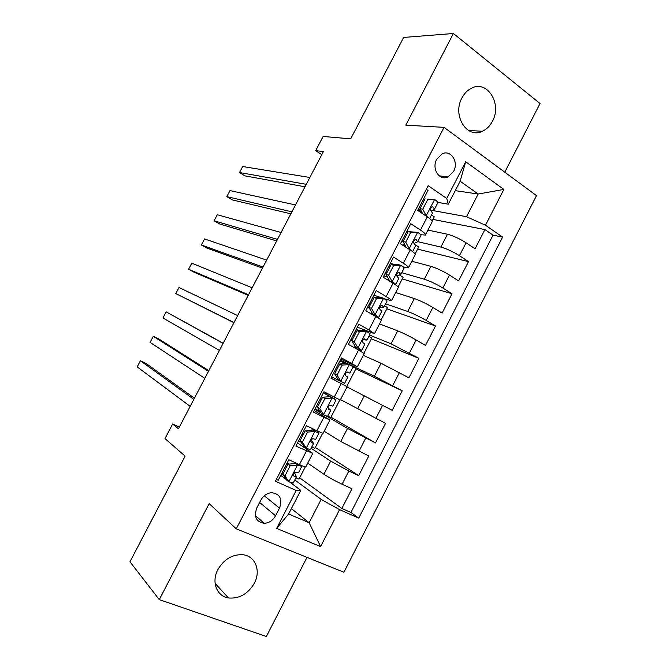 <?xml version="1.0" encoding="UTF-8"?>
<svg xmlns="http://www.w3.org/2000/svg" width="670" height="670" viewBox="0 0 670 670"><rect width="100%" height="100%" fill="white"/><g stroke="black" fill="none" stroke-linecap="round" stroke-linejoin="round"><path stroke-width="1" d="M461.948 97.912C452.032 115.449 466.973 139.192 482.341 131.27C486.562 129.344 489.912 126.019 492.4 121.303C502.391 103.867 487.182 79.437 471.244 88.331C467.375 90.316 464.276 93.507 461.948 97.912M217.884 569.575C211.184 581.853 216.695 596.3 228.436 597.967C239.316 598.896 247.95 593.989 254.34 583.227C261.25 570.589 255.128 555.564 242.398 554.693C232.096 554.408 223.922 559.375 217.884 569.575M436.698 159.334C431.354 168.765 439.461 181.252 447.954 176.955L453.615 171.386C458.983 161.972 450.784 149.284 442.116 153.882L436.698 159.334M504.77 172.198L540.028 103.532L453.406 33.5L403.633 37.445L350.712 138.841L323.116 136.462L315.696 150.649L321.784 154.686M343.919 572.255L536.494 195.623L444.059 127.359L236.25 528.839L343.919 572.255M236.25 528.839L209.157 503.622L159.284 599.617L266.367 636.5L307.002 557.373M159.284 599.617L129.972 561.787L185.121 456.128L165.004 438.599L172.634 424.001L178.455 428.775L323.434 151.52L315.696 150.649M426.321 189.3L427.988 190.448L417.678 210.405L427.309 216.837L420.475 230.078C424.294 232.641 425.911 234.307 425.324 235.078L420.626 234.659M420.475 230.078L410.794 223.721L400.451 243.746L410.208 249.977L403.348 263.26C407.226 265.73 408.918 267.263 408.424 267.858L403.064 266.861M403.348 263.26L393.541 257.113L383.165 277.196L393.047 283.217L386.171 296.542C390.099 298.921 391.866 300.319 391.464 300.738L384.463 298.745M386.171 296.542L376.23 290.604L365.82 310.754L375.837 316.567L368.935 329.933L374.455 333.727L357.37 327.111M368.935 329.933L358.869 324.213L348.417 344.43L358.559 350.025L351.641 363.442L357.386 366.817L340.812 359.154M351.641 363.442L341.44 357.922L330.963 378.207L341.239 383.592L334.288 397.05L340.26 400.015L347.119 386.724L341.239 383.592M334.288 397.05L323.962 391.749L313.443 412.1L323.853 417.276L316.885 430.776L323.082 433.331L329.933 420.04M316.885 430.776L306.425 425.693L295.872 446.111L312.748 453.364L297.505 442.945M307.723 463.096L323.928 474.243C328.911 477.517 334.958 480.842 342.069 484.217L351.976 488.765L341.868 508.471L299.658 477.827M311.123 448.28L330.678 461.119L348.852 471.018L358.701 475.65L315.335 447.443M358.701 475.65L368.776 456.01L340.787 441.48L324.129 431.296M340.477 399.588L385.535 423.356L375.485 442.929L330.963 417.142M347.001 386.933L392.218 410.316L402.226 390.803L355.871 368.86M363.282 355.368L381.046 363.274L408.893 377.813L418.876 358.349L371.373 338.794M379.513 323.903L397.72 330.863C403.206 333.082 409.345 336.122 416.154 339.966L425.517 345.402L435.467 326.005L386.841 308.811M395.694 292.53L414.353 298.552C419.948 300.537 426.112 303.51 432.845 307.463L442.091 313.099L452.007 293.762L402.26 278.921M411.832 261.258L430.927 266.35C436.631 268.101 442.82 271.007 449.486 275.069L458.607 280.897L468.498 261.627L417.628 249.123M408.03 231.853L406.74 231.569M394.739 264.541L390.334 263.31M380.627 297.447L373.877 295.16M323.853 417.276L329.958 419.99L314.205 410.643M275.546 515.766L279.482 508.145C282.639 498.957 279.993 493.807 271.551 492.668C266.945 493.162 263.369 495.658 260.814 500.172L256.828 507.877C253.704 516.805 256.183 521.955 264.256 523.329C269.089 523.01 272.858 520.49 275.546 515.766L259.617 502.475M455.273 190.648L478.179 194.032L460.123 181.235L448.297 204.183L446.748 198.496L428.189 185.682L275.404 481.261L296.199 490.465L300.797 490.348L290.11 482.358M446.748 198.496L465.7 161.746L503.848 189.426L485.474 225.237L502.617 237.079L358.735 518.128L339.556 509.644L320.595 546.594L276.626 528.412L296.199 490.465M417.753 241.661L440.852 247.071C446.622 248.687 452.819 251.552 459.444 255.68L468.498 261.627M427.912 230.078L447.451 234.24L440.852 247.071M401.724 272.698L424.303 279.214C429.964 281.065 436.137 283.996 442.837 288.016L452.007 293.762M385.652 303.828L407.712 311.466C413.256 313.543 419.412 316.541 426.179 320.453L435.467 326.005M369.538 335.059L391.054 343.81L418.876 358.349M342.805 362.395L343.208 361.607L340.26 360.217L374.354 376.264L402.226 390.803M320.788 412.569L314.858 409.37L321.064 413.005M326.081 415.928L347.521 428.406L340.787 441.48M341.868 508.471L350.913 512.483L493.036 235.153L484.929 229.584L432.954 219.408M447.451 234.24C453.263 235.765 459.469 238.604 466.069 242.774L475.08 248.796L484.929 229.584M375.485 442.929L347.521 428.406M276.367 479.402L278.243 480.231L288.829 459.746L299.423 464.611C303.636 466.529 305.771 467.233 305.847 466.747L312.689 453.473M448.297 204.183L437.728 202.39M424.411 200.137L423.097 199.92M286.291 479.502L280.755 475.357M300.797 490.348L288.611 513.999L309.155 522.742L321.165 499.385L339.556 509.644M291.391 508.605L309.155 522.742L320.595 546.594M294.783 479.955L321.165 499.385M453.406 33.5L405.786 125.164L444.059 127.359M179.367 427.033L172.634 424.001M432.359 210.464L466.521 216.703L478.179 194.032L503.848 189.426M350.913 512.483L358.735 518.128M305.302 466.881L298.988 479.142L295.914 477.76M322.622 433.322L314.892 448.297L311.86 446.856M317.689 411.02L318.016 410.383M326.332 394.287L326.868 393.248M339.874 399.864L330.754 417.544L327.756 416.045M333.853 379.722L334.531 378.408M346.759 386.515L356.038 368.525L353.09 366.934M346.8 363.542L343.208 361.607M363.936 353.216L371.783 338.007L368.868 336.365M357.403 366.775L364.22 353.567L358.559 350.025M381.062 320.017L387.469 307.58L384.597 305.88M374.505 333.618L381.264 320.52C381.607 320.21 379.798 318.887 375.837 316.567M398.122 286.936L403.122 277.246L399.362 274.934M391.548 300.579L398.256 287.572C398.692 287.087 396.958 285.629 393.047 283.217M403.298 245.295L404.178 243.595M415.132 253.955L418.716 247.004L415.475 244.91M408.533 267.64L415.191 254.734C415.718 254.064 414.06 252.481 410.208 249.977M420.392 212.214L420.886 211.251M432.091 221.083L434.277 216.846L431.497 214.986M493.036 235.153L502.617 237.079M485.474 225.237L466.521 216.703M425.467 234.802L432.075 222.004C432.694 221.159 431.103 219.433 427.309 216.837M288.611 513.999L276.626 528.412M465.7 161.746L460.123 181.235M290.177 465.784L287.974 464.209L295.437 463.472L297.664 465.047L290.177 465.784L284.943 475.918L288.979 481.872L293.167 483.07L296.391 476.831M288.979 481.872L286.785 480.231L282.757 474.293L284.943 475.918M283.142 473.548L282.062 472.827M295.437 463.472L297.472 464.126L297.204 463.59M297.664 465.047L301.776 466.387L301.291 465.449M287.974 464.209L282.757 474.293M194.442 398.198L146.152 363.509L140.415 360.762L193.839 399.353M140.415 360.762L137.183 366.892L190.18 406.363M301.734 466.479L298.51 472.719L295.604 472.208C293.401 473.397 292.941 474.762 294.231 476.295L296.442 476.73L294.498 472.719M286.576 466.906L285.479 466.228M285.219 466.722L286.299 467.434M289.063 464.101L287.212 462.869M307.58 432.091L305.302 430.659L312.697 430.056L314.992 431.48L307.58 432.091L302.371 442.192L306.341 448.255L310.378 449.721L313.61 443.465M306.341 448.255L304.071 446.748L300.11 440.709L302.371 442.192M301.182 442.334L298.644 440.743M312.697 430.056L314.657 430.844L312.974 428.875M314.992 431.48L318.962 433.088L316.969 430.818M305.302 430.659L300.11 440.709M208.839 370.678L158.999 339.095L153.304 336.281L208.487 371.347M153.304 336.281L150.08 342.395L204.827 378.341M318.937 433.138L315.696 439.411L312.815 438.666C310.713 439.88 310.294 441.245 311.542 442.753L313.644 443.398L311.048 440.14M303.058 434.998L301.944 434.353M301.785 434.663L302.89 435.332M304.875 431.48L303.77 430.818M324.933 398.508L322.588 397.218L329.715 396.749L332.27 398.03L324.933 398.508L319.732 408.574L323.635 414.738L327.529 416.48L330.771 410.208M323.635 414.738L321.307 413.382L317.404 407.234L319.732 408.574M320.268 411.74L315.168 408.767M329.9 396.741L323.417 392.813M332.27 398.03L336.08 399.906L333.518 398.248L323.442 392.754M322.588 397.218L317.404 407.234M223.194 343.224L166.16 311.852L223.085 343.425M166.16 311.852L162.952 317.957L219.442 350.402M336.08 399.915L332.831 406.204L329.975 405.241C327.973 406.472 327.58 407.829 328.794 409.32L330.779 410.182L328.066 408.08M319.498 403.198L318.367 402.578M318.309 402.695L319.431 403.323M321.416 399.488L320.285 398.868M342.219 365.033L339.807 363.885L346.867 363.542L349.48 364.681L342.219 365.033L337.043 375.066L340.879 381.339L344.623 383.349L331.633 376.917M340.879 381.339L331.65 376.883M349.48 364.681L353.149 366.825L349.924 373.081M345.502 363.609L339.866 360.979M339.807 363.885L334.648 373.868L337.043 375.066M338.476 380.125L334.648 373.868M234.014 322.538L175.791 293.577L178.99 287.489L237.649 315.578M336.7 367.11L337.839 367.688M346.826 372.017L349.916 373.098L347.085 371.925C345.184 373.165 344.816 374.522 345.996 375.996L347.864 377.068L344.631 383.341M334.774 370.837L335.921 371.415M337.889 367.587L336.742 367.018M233.939 322.68L175.791 293.577M359.455 331.675L356.976 330.662L364.137 330.427L366.641 331.441L359.455 331.675L354.296 341.666L358.065 348.048L361.666 350.326L358.107 349.774M358.065 348.048L355.594 346.968L357.37 348.099L354.329 347.688L355.117 346.164M366.641 331.441L370.167 333.853L366.967 340.05M359.405 330.578L356.264 329.246M356.976 330.662L351.834 340.611L354.296 341.666M355.594 346.968L351.834 340.611M248.545 294.75L188.597 269.248L191.796 263.176L252.171 287.815M353.006 335.544L354.17 336.089M362.88 339.732L366.934 340.109L364.153 338.719C362.336 339.966 362.001 341.323 363.14 342.772L364.899 344.062L361.691 350.276M351.189 339.07L352.353 339.598M354.321 335.787L353.157 335.268M248.227 295.353L194.158 272.28L188.597 269.248M376.632 298.418L374.086 297.539L381.171 297.438L383.743 298.309L376.632 298.418L371.49 308.384L375.2 314.858L378.651 317.404L377.445 317.521M375.2 314.858L372.662 313.92L374.363 315.185L373.6 315.269M383.743 298.309L387.126 300.981L383.952 307.128M373.81 298.075L372.612 297.606M374.086 297.539L368.961 307.463L371.49 308.384M372.662 313.92L368.961 307.463M263.034 267.037L201.369 244.986L204.559 238.93L266.652 260.119M369.271 304.079L370.443 304.582M379.563 307.781L383.902 307.22L382.269 305.696L381.171 305.612C379.438 306.868 379.12 308.225 380.225 309.666L381.875 311.165L378.692 317.32M367.554 307.404L369.338 308.125M370.703 304.088L369.513 303.611M262.472 268.109L206.888 248.084L201.369 244.986M393.759 265.27L391.146 264.533L398.156 264.55L400.794 265.278L393.759 265.27L388.625 275.203L392.277 281.777C394.764 283.335 395.87 284.273 395.585 284.591L395.334 284.675M392.277 281.777L389.672 280.981L391.196 282.087M400.794 265.278C403.265 266.861 404.345 267.841 404.027 268.226L400.886 274.306M390.133 266.493L388.91 266.074M391.146 264.533L386.029 274.424L388.625 275.203M389.672 280.981L386.029 274.424M277.489 239.391L214.115 220.773L217.298 214.735L281.099 232.498M385.484 272.707L386.674 273.184M396.699 275.805L400.819 274.44L399.295 272.707L398.147 272.615C396.489 273.879 396.188 275.228 397.26 276.66L398.792 278.368L395.643 284.465M383.868 275.839L387.486 277.045M387.034 272.489L385.82 272.053M276.685 240.924L219.584 223.956L214.115 220.773M410.827 232.222L408.147 231.627L417.787 232.364L410.827 232.222L405.71 242.13L409.295 248.813L412.511 251.543M409.295 248.813L407.804 248.436M417.787 232.364C420.224 234.006 421.254 235.07 420.877 235.564L417.77 241.594M406.397 235.011L405.157 234.634M408.147 231.627L403.047 241.493L405.71 242.13M406.255 247.448L403.047 241.493M291.902 211.829L226.837 196.628L230.011 190.598L295.503 204.953M401.648 241.426L403.348 242.046M402.595 245.111L405.291 245.664M403.307 240.982L402.075 240.597M413.993 243.52L417.678 241.761L416.271 239.827L415.065 239.726C413.482 240.982 413.206 242.331 414.236 243.763L415.66 245.681L412.603 251.61M290.864 213.822L232.256 199.878L226.837 196.628M427.837 199.292L434.721 199.551L427.837 199.292L422.745 209.157L426.262 215.941L428.406 217.599M434.721 199.551C437.125 201.251 438.105 202.407 437.678 203.01L434.595 208.981M422.619 203.621L421.355 203.286M425.09 198.831L420.015 208.663L422.745 209.157M422.644 213.722L420.015 208.663M306.274 184.342L239.517 172.533L242.682 166.52L309.867 177.483M417.762 210.246L421.438 211.41M420.626 209.836L418.281 209.233M431.296 211.092L434.487 209.191L433.189 207.047L431.941 206.938C430.425 208.194 430.165 209.542 431.162 210.975L432.477 213.094L429.663 218.546M305.001 186.788L244.893 175.858L239.517 172.533M430.927 266.35L424.303 279.214M414.353 298.552L407.712 311.466M397.72 330.863L391.054 343.81M381.046 363.274L374.354 376.264M364.304 395.786L357.596 408.817M330.678 461.119L323.928 474.243M348.852 471.018L342.069 484.217M466.069 242.774L459.444 255.68M449.486 275.069L442.837 288.016M432.845 307.463L426.179 320.453M416.154 339.966L409.462 352.998M399.412 372.57L392.695 385.644M382.612 405.283L375.878 418.398M365.753 438.096L359.003 451.253M306.416 451.069L299.423 464.611M264.273 495.775L279.482 508.145M297.48 465.072L288.887 481.722M294.49 463.573L295.001 462.585M293.803 475.985L294.231 476.295M314.808 431.497L306.24 448.104M311.759 430.132L312.522 428.658M332.085 398.039L323.543 414.588M328.97 396.799L329.339 396.079M349.305 364.689L340.787 381.18M337.688 379.923L337.99 379.329M366.465 331.449L357.973 347.889M383.567 298.309L375.108 314.699M371.657 314.138L372.193 313.099M381.808 305.537L382.269 305.696M400.618 265.278L392.185 281.618M388.918 280.705L389.211 280.144M398.642 272.514L399.295 272.707M417.611 232.364L409.203 248.645M415.417 239.626L416.271 239.827M434.554 199.543L426.17 215.773M432.15 206.863L433.189 207.047M468.422 130.441L482.341 131.27M215.095 583.344L228.436 597.967M439.143 175.816L447.954 176.955M255.412 515.649L264.256 523.329"/></g></svg>
